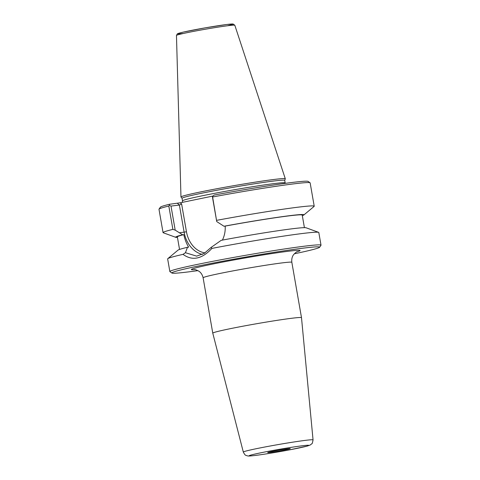 <?xml version="1.0" encoding="UTF-8"?>
<svg xmlns="http://www.w3.org/2000/svg" width="480" height="480" viewBox="0 0 480 480"><rect width="100%" height="100%" fill="white"/><g stroke="black" fill="none" stroke-linecap="round" stroke-linejoin="round"><path stroke-width="0.72" d="M291.84 262.302L301.5 317.676A45.036 1.752 170.1 0 0 256.836 323.688A45.036 1.752 170.1 0 0 212.778 333.156A45.036 1.752 170.1 0 0 212.778 333.162L203.112 277.788A45.036 1.752 -9.9 0 1 247.176 268.32A45.036 1.752 -9.9 0 1 291.84 262.302C291.282 257.73 293.166 255.18 293.658 254.592C295.416 252.72 296.616 251.742 297.246 251.652M197.91 270.63A75.03 2.922 -9.9 0 1 187.992 271.95A75.03 2.922 -9.9 0 1 171.894 273.036A75.03 2.922 -9.9 0 1 245.226 257.16A75.03 2.922 -9.9 0 1 319.602 247.26A75.03 2.922 -9.9 0 1 294.306 253.806M270.168 452.4A11.454 0.444 -9.9 0 1 267.702 452.544A11.454 0.444 -9.9 0 1 278.91 450.144A11.454 0.444 -9.9 0 1 290.262 448.608A11.454 0.444 -9.9 0 1 282.87 450.33A11.454 0.444 -9.9 0 1 270.168 452.4M205.056 252.864A25.29 19.848 82.9 0 1 186.468 231.798L181.608 203.958L179.388 205.044L184.122 232.194A26.988 21.18 -97.1 0 0 202.368 254.388M181.608 203.958L180.276 202.788L169.344 204.294L169.368 205.302L171 206.088L179.388 205.044L177.39 203.298M222.372 240.18C224.556 235.71 225.486 231.018 225.168 226.098L223.968 226.248L216.732 221.568L212.532 197.52L212.514 196.404L214.134 195.054A75.03 2.922 170.1 0 1 308.106 181.398L310.068 182.772A76.722 2.988 -9.9 0 1 310.146 182.874L314.22 206.22A76.722 2.988 -9.9 0 1 314.082 206.448L303.846 214.98A65.148 2.538 -9.9 0 1 302.322 215.67M211.104 247.422L221.214 240.324A65.148 2.538 -9.9 0 1 306.078 227.778L318.6 232.344A76.722 2.988 170.1 0 0 211.914 248.4L211.104 247.422L204.234 253.38L196.632 256.128L185.442 252.714L183.024 254.358C192.276 261.12 201.906 259.134 211.914 248.4M183.024 254.358A76.722 2.988 170.1 0 0 167.784 258.666L178.02 250.128A65.148 2.538 -9.9 0 1 187.476 247.284L185.442 252.714M187.476 247.284L188.634 247.14C186.444 243.57 184.836 239.4 183.798 234.636L182.598 234.786L175.194 230.136L171 206.088M180.276 202.788L212.934 196.05M285.282 183.366L285.168 182.934A52.11 2.028 170.1 0 0 253.548 186.558A52.11 2.028 170.1 0 0 197.886 196.692A52.11 2.028 170.1 0 0 182.502 200.856L182.058 198.294A52.11 2.028 -9.9 0 1 233.04 187.338A52.11 2.028 -9.9 0 1 284.724 180.378L285.3 178.836A52.956 2.058 170.1 0 0 285.3 178.776A52.956 2.058 170.1 0 0 232.782 185.862A52.956 2.058 170.1 0 0 180.966 196.986A52.956 2.058 170.1 0 0 180.99 197.04L182.058 198.318M169.368 205.302L168.81 206.028L172.884 229.374L175.194 230.136M169.344 204.294A75.03 2.922 170.1 0 0 160.398 207.174L159.018 209.13A76.722 2.988 -9.9 0 1 168.81 206.028M177.45 237.462A65.148 2.538 -9.9 0 1 175.782 237.33L163.266 232.77A76.722 2.988 -9.9 0 1 163.056 232.602A76.722 2.988 -9.9 0 1 172.884 229.374M175.782 237.33A65.148 2.538 -9.9 0 1 182.598 234.786M167.784 258.666A76.722 2.988 170.1 0 0 167.646 258.894L169.854 271.56A76.722 2.988 170.1 0 0 169.932 271.662L171.894 273.036M319.602 247.26L320.982 245.304A76.722 2.988 170.1 0 0 321.018 245.178A76.722 2.988 170.1 0 0 244.926 255.426A76.722 2.988 170.1 0 0 169.854 271.56M321.018 245.178L318.804 232.512A76.722 2.988 170.1 0 0 318.6 232.344M216.732 221.568L212.514 196.404M212.694 196.974A76.722 2.988 -9.9 0 1 310.068 182.772M216.768 220.32A76.722 2.988 -9.9 0 1 314.22 206.22M163.056 232.602L158.982 209.256A76.722 2.988 -9.9 0 1 159.018 209.13M179.544 249.438L177.354 236.886A63.378 2.466 -9.9 0 1 183.798 234.636M225.168 226.098A63.378 2.466 -9.9 0 1 302.22 215.094L304.41 227.646M223.968 226.248A65.148 2.538 -9.9 0 1 303.846 214.98M296.712 251.91A55.2 2.148 170.1 0 0 245.358 257.922A55.2 2.148 170.1 0 0 195.006 269.664M313.05 439.89A35.394 1.38 170.1 0 0 277.944 444.618A35.394 1.38 170.1 0 0 243.312 452.064C245.646 456.426 245.718 454.884 246.816 455.718C248.4 455.904 246.78 456.426 255.396 455.442C264.624 454.248 275.838 452.424 289.038 449.964L307.17 446.1L310.158 445.044L311.784 443.778C312.096 444.09 312.522 442.794 313.05 439.89L301.5 317.676M255.648 455.4A30.324 1.182 -9.9 0 1 274.5 450.18A30.324 1.182 -9.9 0 1 306.804 446.172A30.324 1.182 -9.9 0 1 255.648 455.4M186.468 231.798L179.352 232.788M228.15 25.578A27.942 1.086 170.1 0 0 223.506 24.936A27.942 1.086 170.1 0 0 187.002 31.308A27.942 1.086 170.1 0 0 182.85 33.486M234.816 25.254L233.094 24L226.872 24.486L205.182 27.852L183.432 32.082C177.306 33.516 177.6 33.726 177.342 33.846L176.466 35.436A29.616 1.152 -9.9 0 1 205.44 29.214A29.616 1.152 -9.9 0 1 234.816 25.254L285.3 178.776M203.112 277.788C202.086 273.3 199.446 271.536 198.786 271.152C196.5 269.988 195.042 269.472 194.418 269.604M243.312 452.064L212.778 333.162M182.28 202.374L182.502 200.856M285.168 182.934L284.724 180.378M176.466 35.436L180.966 196.986"/></g></svg>
